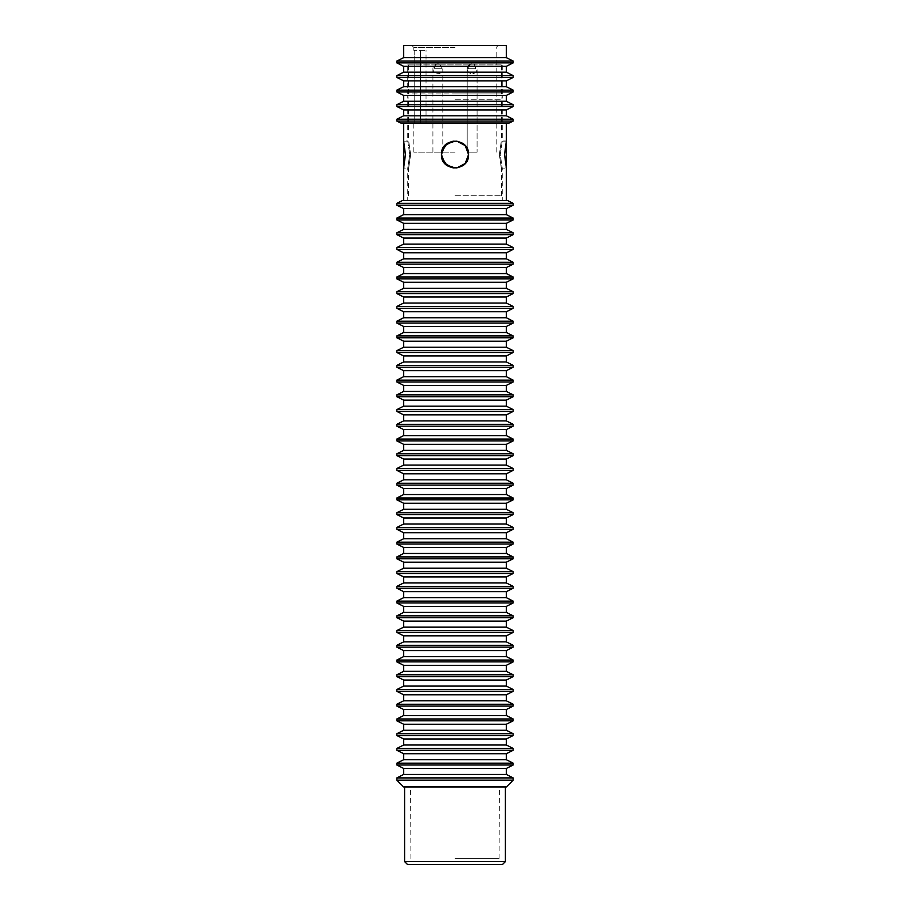 <?xml version="1.0" encoding="UTF-8"?>
<svg xmlns="http://www.w3.org/2000/svg" width="910" height="910" viewBox="0 0 910 910"><rect width="100%" height="100%" fill="white"/><g stroke="black" fill="none" stroke-linecap="round" stroke-linejoin="round"><path stroke-width="0.68" stroke-dasharray="4.55 3.41" d="M441.714 153.028C443.159 145.691 447.584 141.744 455 141.164C463.122 141.96 467.581 146.419 468.377 154.541C467.581 162.662 463.122 167.121 455 167.918C446.878 167.121 442.419 162.662 441.623 154.541A13.377 13.377 0 0 0 441.714 156.054L441.714 153.028L441.714 156.054A13.377 13.377 0 0 1 441.714 153.028A13.377 13.377 0 0 0 441.623 154.541C442.419 146.419 446.878 141.96 455 141.164C462.416 141.744 466.841 145.691 468.286 153.028L468.286 156.054L468.286 153.028A13.377 13.377 0 0 1 468.377 154.541A13.377 13.377 0 0 0 468.286 153.028M455 195.73L501.524 195.73L455 195.73M455 99.781L501.524 99.781L455 99.781M499.59 156.054C501.797 171.444 501.797 171.444 499.59 156.054C501.797 171.444 501.797 171.444 499.59 156.054L499.59 153.028C501.797 137.637 501.797 137.637 499.59 153.028C501.797 137.637 501.797 137.637 499.59 153.028L499.59 156.054M506.37 167.918L504.595 154.541L506.37 141.164M506.324 141.164L501.524 141.164L501.524 99.781L502.252 95.413L455 95.413L502.252 95.413L502.252 140.97L500.261 154.541L502.252 168.111L500.261 154.541L502.252 140.97L506.37 140.97L504.549 154.541L506.37 168.111L502.252 168.111L502.252 200.575L407.748 200.575L502.252 200.575M453.203 167.986L456.797 167.986M456.797 141.084L453.203 141.084M403.676 141.164L408.476 141.164L408.476 99.781L407.748 95.413L455 95.413L407.748 95.413L407.748 140.97L409.739 154.541L407.748 140.97L403.63 140.97L405.45 154.541L403.63 168.111L407.748 168.111L409.739 154.541L407.748 168.111L407.748 200.575M441.43 154.541C440.588 172.047 469.412 172.047 468.57 154.541C469.412 137.035 440.588 137.035 441.43 154.541C440.588 137.035 469.412 137.035 468.57 154.541C469.412 172.047 440.588 172.047 441.43 154.541M403.63 200.575L506.37 200.575L403.63 200.575M506.37 123.043L403.63 123.043L506.37 123.043M410.41 156.054C408.203 171.444 408.203 171.444 410.41 156.054C408.203 171.444 408.203 171.444 410.41 156.054L410.41 153.028C408.203 137.637 408.203 137.637 410.41 153.028C408.203 137.637 408.203 137.637 410.41 153.028L410.41 156.054M403.63 141.164L405.405 154.541L403.63 167.918M402.311 200.575L507.689 200.575M513.149 780.177L396.851 780.177M513.149 777.902L396.851 777.902M506.37 786.957L403.63 786.957M513.149 763.171L396.851 763.171M513.149 765.003L396.851 765.003M506.37 768.438L403.63 768.438M403.63 774.467L506.37 774.467M513.149 748.429L396.851 748.429M513.149 750.272L396.851 750.272M506.37 753.707L403.63 753.707M403.63 759.736L506.37 759.736M513.149 733.699L396.851 733.699M513.149 735.542L396.851 735.542M506.37 738.977L403.63 738.977M403.63 745.006L506.37 745.006M513.149 718.968L396.851 718.968M513.149 720.811L396.851 720.811M506.37 724.235L403.63 724.235M403.63 730.275L506.37 730.275M513.149 704.238L396.851 704.238M513.149 706.08L396.851 706.08M506.37 709.504L403.63 709.504M403.63 715.544L506.37 715.544M513.149 689.507L396.851 689.507M513.149 691.35L396.851 691.35M506.37 694.774L403.63 694.774M403.63 700.814L506.37 700.814M513.149 674.776L396.851 674.776M513.149 676.619L396.851 676.619M506.37 680.043L403.63 680.043M403.63 686.083L506.37 686.083M513.149 660.046L396.851 660.046M513.149 661.877L396.851 661.877M506.37 665.312L403.63 665.312M403.63 671.341L506.37 671.341M513.149 645.304L396.851 645.304M513.149 647.146L396.851 647.146M506.37 650.582L403.63 650.582M403.63 656.611L506.37 656.611M513.149 630.573L396.851 630.573M513.149 632.416L396.851 632.416M506.37 635.84L403.63 635.84M403.63 641.88L506.37 641.88M513.149 615.842L396.851 615.842M513.149 617.685L396.851 617.685M506.37 621.109L403.63 621.109M403.63 627.149L506.37 627.149M513.149 601.112L396.851 601.112M513.149 602.955L396.851 602.955M506.37 606.379L403.63 606.379M403.63 612.419L506.37 612.419M513.149 586.381L396.851 586.381M513.149 588.224L396.851 588.224M506.37 591.648L403.63 591.648M403.63 597.688L506.37 597.688M513.149 571.651L396.851 571.651M513.149 573.493L396.851 573.493M506.37 576.917L403.63 576.917M403.63 582.946L506.37 582.946M513.149 556.92L396.851 556.92M513.149 558.751L396.851 558.751M506.37 562.187L403.63 562.187M403.63 568.215L506.37 568.215M513.149 542.178L396.851 542.178M513.149 544.021L396.851 544.021M506.37 547.456L403.63 547.456M403.63 553.485L506.37 553.485M513.149 527.447L396.851 527.447M513.149 529.29L396.851 529.29M506.37 532.714L403.63 532.714M403.63 538.754L506.37 538.754M513.149 512.717L396.851 512.717M513.149 514.559L396.851 514.559M506.37 517.983L403.63 517.983M403.63 524.024L506.37 524.024M513.149 497.986L396.851 497.986M513.149 499.829L396.851 499.829M506.37 503.253L403.63 503.253M403.63 509.293L506.37 509.293M513.149 483.255L396.851 483.255M513.149 485.098L396.851 485.098M506.37 488.522L403.63 488.522M403.63 494.562L506.37 494.562M513.149 468.525L396.851 468.525M513.149 470.368L396.851 470.368M506.37 473.791L403.63 473.791M403.63 479.82L506.37 479.82M513.149 453.783L396.851 453.783M513.149 455.626L396.851 455.626M506.37 459.061L403.63 459.061M403.63 465.09L506.37 465.09M513.149 439.052L396.851 439.052M513.149 440.895L396.851 440.895M506.37 444.33L403.63 444.33M403.63 450.359L506.37 450.359M513.149 424.322L396.851 424.322M513.149 426.164L396.851 426.164M506.37 429.588L403.63 429.588M403.63 435.628L506.37 435.628M513.149 409.591L396.851 409.591M513.149 411.434L396.851 411.434M506.37 414.858L403.63 414.858M403.63 420.898L506.37 420.898M513.149 394.86L396.851 394.86M513.149 396.703L396.851 396.703M506.37 400.127L403.63 400.127M403.63 406.167L506.37 406.167M513.149 380.13L396.851 380.13M513.149 381.973L396.851 381.973M506.37 385.396L403.63 385.396M403.63 391.436L506.37 391.436M513.149 365.399L396.851 365.399M513.149 367.23L396.851 367.23M506.37 370.666L403.63 370.666M403.63 376.695L506.37 376.695M513.149 350.657L396.851 350.657M513.149 352.5L396.851 352.5M506.37 355.935L403.63 355.935M403.63 361.964L506.37 361.964M513.149 335.926L396.851 335.926M513.149 337.769L396.851 337.769M506.37 341.204L403.63 341.204M403.63 347.233L506.37 347.233M513.149 321.196L396.851 321.196M513.149 323.039L396.851 323.039M506.37 326.462L403.63 326.462M403.63 332.503L506.37 332.503M513.149 306.465L396.851 306.465M513.149 308.308L396.851 308.308M506.37 311.732L403.63 311.732M403.63 317.772L506.37 317.772M513.149 291.735L396.851 291.735M513.149 293.577L396.851 293.577M506.37 297.001L403.63 297.001M403.63 303.041L506.37 303.041M513.149 277.004L396.851 277.004M513.149 278.847L396.851 278.847M506.37 282.271L403.63 282.271M403.63 288.311L506.37 288.311M513.149 262.273L396.851 262.273M513.149 264.105L396.851 264.105M506.37 267.54L403.63 267.54M403.63 273.569L506.37 273.569M513.149 247.531L396.851 247.531M513.149 249.374L396.851 249.374M506.37 252.809L403.63 252.809M403.63 258.838L506.37 258.838M513.149 232.801L396.851 232.801M513.149 234.643L396.851 234.643M506.37 238.067L403.63 238.067M403.63 244.107L506.37 244.107M513.149 218.07L396.851 218.07M513.149 219.913L396.851 219.913M506.37 223.337L403.63 223.337M403.63 229.377L506.37 229.377M513.149 203.339L396.851 203.339M513.149 205.182L396.851 205.182M506.37 208.606L403.63 208.606M403.63 214.646L506.37 214.646M455 786.957L404.597 786.957L455 786.957M404.597 861.588L505.403 861.588M407.509 864.5L502.491 864.5M509.202 123.043L400.798 123.043M396.851 121.041L513.149 121.041M396.851 119.221L513.149 119.221M403.63 115.797L506.37 115.797M506.37 109.928L403.63 109.928M396.851 106.504L513.149 106.504M396.851 104.684L513.149 104.684M403.63 101.26L506.37 101.26M506.37 95.391L403.63 95.391M396.851 91.967L513.149 91.967M396.851 90.147L513.149 90.147M403.63 86.723L506.37 86.723M506.37 80.853L403.63 80.853M396.851 77.43L513.149 77.43M396.851 75.61L513.149 75.61M403.63 72.174L506.37 72.174M506.37 66.316L403.63 66.316M396.851 62.881L513.149 62.881M396.851 61.072L513.149 61.072M403.63 57.637L506.37 57.637M506.37 45.5L403.63 45.5M455 45.5L498.134 45.5L455 45.5M455 47.434L413.811 47.434L455 47.434M455 152.118L413.811 152.118L455 152.118M414.186 50.346L414.186 123.043L414.186 50.346L426.039 50.346L414.186 50.346M414.186 123.043L420.465 123.043L414.186 123.043M420.477 123.043L426.039 123.043L420.465 123.043L420.477 50.346L420.465 123.043M468.639 152.118L477.079 152.118L468.639 152.118M434.366 152.118L442.806 152.118L434.366 152.118M475.634 68.762L468.639 68.762A4.948 3.492 90 0 1 469.969 64.883L474.303 64.883A4.948 3.492 90 0 1 475.634 68.762L468.639 68.762A4.948 3.492 90 0 1 469.969 64.883L475.202 64.883A4.948 4.948 0 0 0 467.672 66.623A4.948 4.948 0 0 0 471.039 73.585A4.948 4.948 0 0 0 477.079 68.762L477.079 152.118L477.079 68.762A4.948 4.948 0 0 1 471.039 73.585A4.948 4.948 0 0 1 467.672 66.623A4.948 4.948 0 0 1 475.202 64.883L474.303 64.883A4.948 3.492 90 0 1 475.634 68.762L467.194 68.762L475.634 68.762M441.361 68.762L434.366 68.762A4.948 3.492 90 0 1 435.697 64.883L440.03 64.883A4.948 3.492 90 0 1 441.361 68.762L434.366 68.762M440.03 64.883L435.697 64.883M468.377 154.541A13.377 13.377 0 0 1 468.286 156.054A13.377 13.377 0 0 0 468.377 154.541M455 93.957L501.524 93.957L455 93.957M455 64.883L501.524 64.883L455 64.883M407.748 64.883L502.252 64.883L407.748 64.883L407.748 93.957L502.252 93.957L407.748 93.957M502.252 93.957L502.252 64.883M455 858.687L499.101 858.687L455 858.687M468.639 68.762L467.194 68.762L468.639 68.762M501.524 195.73L501.524 167.918L506.324 167.918M408.476 195.73L408.476 167.918L403.676 167.918M413.811 50.346L413.811 47.434L411.866 45.5M413.811 152.118L413.811 123.043M426.039 123.043L426.039 50.346M442.806 152.118L442.806 68.762A4.948 4.948 0 0 1 436.777 73.585A4.948 4.948 0 0 1 433.41 66.623A4.948 4.948 0 0 1 440.929 64.883M467.194 152.118L467.194 68.762A4.948 4.948 0 0 1 469.071 64.883A4.948 4.948 0 0 0 467.194 68.762L467.194 152.118M432.921 152.118L432.921 68.762A4.948 4.948 0 0 1 434.798 64.883M496.189 152.118L496.189 47.434L498.134 45.5M501.524 93.957L501.524 64.883M408.476 93.957L408.476 64.883M499.101 858.687L499.397 786.957M410.899 858.687L410.603 786.957"/><path stroke-width="1.36" d="M442.01 151.367L441.85 152.118M468.149 152.118L468.286 153.028C466.841 145.691 462.416 141.744 455 141.164L446.742 144.019L442.021 151.299M468.286 156.054C466.841 163.379 462.416 167.338 455 167.918C462.416 167.338 466.841 163.379 468.286 156.054M442.01 157.714L441.714 156.054C443.159 163.379 447.584 167.338 455 167.918C463.122 167.121 467.581 162.662 468.377 154.541C467.581 146.419 463.122 141.96 455 141.164C446.878 141.96 442.419 146.419 441.623 154.541C442.419 162.662 446.878 167.121 455 167.918L446.742 165.051L442.021 157.771M506.37 141.164L504.595 154.541L506.37 167.918L506.324 141.164M453.203 141.084L444.797 145.589L441.43 154.541L444.797 163.481L453.203 167.986M456.797 167.986L465.203 163.481L468.57 154.541L465.203 145.589L456.797 141.084M441.43 154.541C440.588 137.035 469.412 137.035 468.57 154.541C469.412 172.047 440.588 172.047 441.43 154.541M403.63 123.043L403.63 140.97L405.45 154.541L403.63 168.111L403.63 200.575M506.37 200.575L506.37 168.111L504.549 154.541L506.37 140.97L506.37 123.043M405.405 154.541L403.63 141.164L403.63 167.918L405.405 154.541M513.149 203.339L507.689 200.575L402.311 200.575L396.851 203.339L513.149 203.339L513.149 205.182L506.37 208.606L506.37 214.646L403.63 214.646L403.63 208.606L396.851 205.182L396.851 203.339M396.851 205.182L513.149 205.182M403.63 208.606L506.37 208.606M403.63 223.337L506.37 223.337L506.37 229.377L403.63 229.377L403.63 223.337L396.851 219.913L396.851 218.07L403.63 214.646M396.851 218.07L513.149 218.07L513.149 219.913L506.37 223.337M506.37 214.646L513.149 218.07M396.851 219.913L513.149 219.913M403.63 238.067L506.37 238.067L506.37 244.107L403.63 244.107L403.63 238.067L396.851 234.643L396.851 232.801L403.63 229.377M396.851 232.801L513.149 232.801L513.149 234.643L506.37 238.067M506.37 229.377L513.149 232.801M396.851 234.643L513.149 234.643M403.63 252.809L506.37 252.809L506.37 258.838L403.63 258.838L403.63 252.809L396.851 249.374L396.851 247.531L403.63 244.107M396.851 247.531L513.149 247.531L513.149 249.374L506.37 252.809M506.37 244.107L513.149 247.531M396.851 249.374L513.149 249.374M403.63 267.54L506.37 267.54L506.37 273.569L403.63 273.569L403.63 267.54L396.851 264.105L396.851 262.273L403.63 258.838M396.851 262.273L513.149 262.273L513.149 264.105L506.37 267.54M506.37 258.838L513.149 262.273M396.851 264.105L513.149 264.105M403.63 282.271L506.37 282.271L506.37 288.311L403.63 288.311L403.63 282.271L396.851 278.847L396.851 277.004L403.63 273.569M396.851 277.004L513.149 277.004L513.149 278.847L506.37 282.271M506.37 273.569L513.149 277.004M396.851 278.847L513.149 278.847M403.63 297.001L506.37 297.001L506.37 303.041L403.63 303.041L403.63 297.001L396.851 293.577L396.851 291.735L403.63 288.311M396.851 291.735L513.149 291.735L513.149 293.577L506.37 297.001M506.37 288.311L513.149 291.735M396.851 293.577L513.149 293.577M403.63 311.732L506.37 311.732L506.37 317.772L403.63 317.772L403.63 311.732L396.851 308.308L396.851 306.465L403.63 303.041M396.851 306.465L513.149 306.465L513.149 308.308L506.37 311.732M506.37 303.041L513.149 306.465M396.851 308.308L513.149 308.308M403.63 326.462L506.37 326.462L506.37 332.503L403.63 332.503L403.63 326.462L396.851 323.039L396.851 321.196L403.63 317.772M396.851 321.196L513.149 321.196L513.149 323.039L506.37 326.462M506.37 317.772L513.149 321.196M396.851 323.039L513.149 323.039M403.63 341.204L506.37 341.204L506.37 347.233L403.63 347.233L403.63 341.204L396.851 337.769L396.851 335.926L403.63 332.503M396.851 335.926L513.149 335.926L513.149 337.769L506.37 341.204M506.37 332.503L513.149 335.926M396.851 337.769L513.149 337.769M403.63 355.935L506.37 355.935L506.37 361.964L403.63 361.964L403.63 355.935L396.851 352.5L396.851 350.657L403.63 347.233M396.851 350.657L513.149 350.657L513.149 352.5L506.37 355.935M506.37 347.233L513.149 350.657M396.851 352.5L513.149 352.5M403.63 370.666L506.37 370.666L506.37 376.695L403.63 376.695L403.63 370.666L396.851 367.23L396.851 365.399L403.63 361.964M396.851 365.399L513.149 365.399L513.149 367.23L506.37 370.666M506.37 361.964L513.149 365.399M396.851 367.23L513.149 367.23M403.63 385.396L506.37 385.396L506.37 391.436L403.63 391.436L403.63 385.396L396.851 381.973L396.851 380.13L403.63 376.695M396.851 380.13L513.149 380.13L513.149 381.973L506.37 385.396M506.37 376.695L513.149 380.13M396.851 381.973L513.149 381.973M403.63 400.127L506.37 400.127L506.37 406.167L403.63 406.167L403.63 400.127L396.851 396.703L396.851 394.86L403.63 391.436M396.851 394.86L513.149 394.86L513.149 396.703L506.37 400.127M506.37 391.436L513.149 394.86M396.851 396.703L513.149 396.703M403.63 414.858L506.37 414.858L506.37 420.898L403.63 420.898L403.63 414.858L396.851 411.434L396.851 409.591L403.63 406.167M396.851 409.591L513.149 409.591L513.149 411.434L506.37 414.858M506.37 406.167L513.149 409.591M396.851 411.434L513.149 411.434M403.63 429.588L506.37 429.588L506.37 435.628L403.63 435.628L403.63 429.588L396.851 426.164L396.851 424.322L403.63 420.898M396.851 424.322L513.149 424.322L513.149 426.164L506.37 429.588M506.37 420.898L513.149 424.322M396.851 426.164L513.149 426.164M403.63 444.33L506.37 444.33L506.37 450.359L403.63 450.359L403.63 444.33L396.851 440.895L396.851 439.052L403.63 435.628M396.851 439.052L513.149 439.052L513.149 440.895L506.37 444.33M506.37 435.628L513.149 439.052M396.851 440.895L513.149 440.895M403.63 459.061L506.37 459.061L506.37 465.09L403.63 465.09L403.63 459.061L396.851 455.626L396.851 453.783L403.63 450.359M396.851 453.783L513.149 453.783L513.149 455.626L506.37 459.061M506.37 450.359L513.149 453.783M396.851 455.626L513.149 455.626M403.63 473.791L506.37 473.791L506.37 479.82L403.63 479.82L403.63 473.791L396.851 470.368L396.851 468.525L403.63 465.09M396.851 468.525L513.149 468.525L513.149 470.368L506.37 473.791M506.37 465.09L513.149 468.525M396.851 470.368L513.149 470.368M403.63 488.522L506.37 488.522L506.37 494.562L403.63 494.562L403.63 488.522L396.851 485.098L396.851 483.255L403.63 479.82M396.851 483.255L513.149 483.255L513.149 485.098L506.37 488.522M506.37 479.82L513.149 483.255M396.851 485.098L513.149 485.098M403.63 503.253L506.37 503.253L506.37 509.293L403.63 509.293L403.63 503.253L396.851 499.829L396.851 497.986L403.63 494.562M396.851 497.986L513.149 497.986L513.149 499.829L506.37 503.253M506.37 494.562L513.149 497.986M396.851 499.829L513.149 499.829M403.63 517.983L506.37 517.983L506.37 524.024L403.63 524.024L403.63 517.983L396.851 514.559L396.851 512.717L403.63 509.293M396.851 512.717L513.149 512.717L513.149 514.559L506.37 517.983M506.37 509.293L513.149 512.717M396.851 514.559L513.149 514.559M403.63 532.714L506.37 532.714L506.37 538.754L403.63 538.754L403.63 532.714L396.851 529.29L396.851 527.447L403.63 524.024M396.851 527.447L513.149 527.447L513.149 529.29L506.37 532.714M506.37 524.024L513.149 527.447M396.851 529.29L513.149 529.29M403.63 547.456L506.37 547.456L506.37 553.485L403.63 553.485L403.63 547.456L396.851 544.021L396.851 542.178L403.63 538.754M396.851 542.178L513.149 542.178L513.149 544.021L506.37 547.456M506.37 538.754L513.149 542.178M396.851 544.021L513.149 544.021M403.63 562.187L506.37 562.187L506.37 568.215L403.63 568.215L403.63 562.187L396.851 558.751L396.851 556.92L403.63 553.485M396.851 556.92L513.149 556.92L513.149 558.751L506.37 562.187M506.37 553.485L513.149 556.92M396.851 558.751L513.149 558.751M403.63 576.917L506.37 576.917L506.37 582.946L403.63 582.946L403.63 576.917L396.851 573.493L396.851 571.651L403.63 568.215M396.851 571.651L513.149 571.651L513.149 573.493L506.37 576.917M506.37 568.215L513.149 571.651M396.851 573.493L513.149 573.493M403.63 591.648L506.37 591.648L506.37 597.688L403.63 597.688L403.63 591.648L396.851 588.224L396.851 586.381L403.63 582.946M396.851 586.381L513.149 586.381L513.149 588.224L506.37 591.648M506.37 582.946L513.149 586.381M396.851 588.224L513.149 588.224M403.63 606.379L506.37 606.379L506.37 612.419L403.63 612.419L403.63 606.379L396.851 602.955L396.851 601.112L403.63 597.688M396.851 601.112L513.149 601.112L513.149 602.955L506.37 606.379M506.37 597.688L513.149 601.112M396.851 602.955L513.149 602.955M403.63 621.109L506.37 621.109L506.37 627.149L403.63 627.149L403.63 621.109L396.851 617.685L396.851 615.842L403.63 612.419M396.851 615.842L513.149 615.842L513.149 617.685L506.37 621.109M506.37 612.419L513.149 615.842M396.851 617.685L513.149 617.685M403.63 635.84L506.37 635.84L506.37 641.88L403.63 641.88L403.63 635.84L396.851 632.416L396.851 630.573L403.63 627.149M396.851 630.573L513.149 630.573L513.149 632.416L506.37 635.84M506.37 627.149L513.149 630.573M396.851 632.416L513.149 632.416M403.63 650.582L506.37 650.582L506.37 656.611L403.63 656.611L403.63 650.582L396.851 647.146L396.851 645.304L403.63 641.88M396.851 645.304L513.149 645.304L513.149 647.146L506.37 650.582M506.37 641.88L513.149 645.304M396.851 647.146L513.149 647.146M403.63 665.312L506.37 665.312L506.37 671.341L403.63 671.341L403.63 665.312L396.851 661.877L396.851 660.046L403.63 656.611M396.851 660.046L513.149 660.046L513.149 661.877L506.37 665.312M506.37 656.611L513.149 660.046M396.851 661.877L513.149 661.877M403.63 680.043L506.37 680.043L506.37 686.083L403.63 686.083L403.63 680.043L396.851 676.619L396.851 674.776L403.63 671.341M396.851 674.776L513.149 674.776L513.149 676.619L506.37 680.043M506.37 671.341L513.149 674.776M396.851 676.619L513.149 676.619M403.63 694.774L506.37 694.774L506.37 700.814L403.63 700.814L403.63 694.774L396.851 691.35L396.851 689.507L403.63 686.083M396.851 689.507L513.149 689.507L513.149 691.35L506.37 694.774M506.37 686.083L513.149 689.507M396.851 691.35L513.149 691.35M403.63 709.504L506.37 709.504L506.37 715.544L403.63 715.544L403.63 709.504L396.851 706.08L396.851 704.238L403.63 700.814M396.851 704.238L513.149 704.238L513.149 706.08L506.37 709.504M506.37 700.814L513.149 704.238M396.851 706.08L513.149 706.08M403.63 724.235L506.37 724.235L506.37 730.275L403.63 730.275L403.63 724.235L396.851 720.811L396.851 718.968L403.63 715.544M396.851 718.968L513.149 718.968L513.149 720.811L506.37 724.235M506.37 715.544L513.149 718.968M396.851 720.811L513.149 720.811M403.63 738.977L506.37 738.977L506.37 745.006L403.63 745.006L403.63 738.977L396.851 735.542L396.851 733.699L403.63 730.275M396.851 733.699L513.149 733.699L513.149 735.542L506.37 738.977M506.37 730.275L513.149 733.699M396.851 735.542L513.149 735.542M403.63 753.707L506.37 753.707L506.37 759.736L403.63 759.736L403.63 753.707L396.851 750.272L396.851 748.429L403.63 745.006M396.851 748.429L513.149 748.429L513.149 750.272L506.37 753.707M506.37 745.006L513.149 748.429M396.851 750.272L513.149 750.272M403.63 768.438L506.37 768.438L506.37 774.467L403.63 774.467L403.63 768.438L396.851 765.003L396.851 763.171L403.63 759.736M396.851 763.171L513.149 763.171L513.149 765.003L506.37 768.438M506.37 759.736L513.149 763.171M396.851 765.003L513.149 765.003M396.851 780.177L513.149 780.177L506.37 786.957L403.63 786.957L396.851 780.177L396.851 777.902L403.63 774.467M396.851 777.902L513.149 777.902L506.37 774.467M404.597 861.588L407.509 864.5L502.491 864.5L505.403 861.588L404.597 861.588L404.597 786.957M400.798 123.043L509.202 123.043L513.149 121.041L513.149 119.221L506.37 115.797L506.37 109.928L513.149 106.504L513.149 104.684L506.37 101.26L506.37 95.391L513.149 91.967L513.149 90.147L506.37 86.723L506.37 80.853L513.149 77.43L513.149 75.61L506.37 72.174L506.37 66.316L513.149 62.881L513.149 61.072L506.37 57.637L506.37 45.5L403.63 45.5L403.63 57.637L396.851 61.072L396.851 62.881L403.63 66.316L403.63 72.174L396.851 75.61L396.851 77.43L403.63 80.853L403.63 86.723L396.851 90.147L396.851 91.967L403.63 95.391L403.63 101.26L396.851 104.684L396.851 106.504L403.63 109.928L403.63 115.797L396.851 119.221L396.851 121.041L400.798 123.043M513.149 62.881L396.851 62.881M513.149 61.072L396.851 61.072M506.37 57.637L403.63 57.637M513.149 77.43L396.851 77.43M513.149 75.61L396.851 75.61M506.37 72.174L403.63 72.174M403.63 66.316L506.37 66.316M513.149 91.967L396.851 91.967M513.149 90.147L396.851 90.147M506.37 86.723L403.63 86.723M403.63 80.853L506.37 80.853M513.149 106.504L396.851 106.504M513.149 104.684L396.851 104.684M506.37 101.26L403.63 101.26M403.63 95.391L506.37 95.391M513.149 121.041L396.851 121.041M513.149 119.221L396.851 119.221M506.37 115.797L403.63 115.797M403.63 109.928L506.37 109.928M513.149 780.177L513.149 777.902M505.403 786.957L505.403 861.588"/></g></svg>
